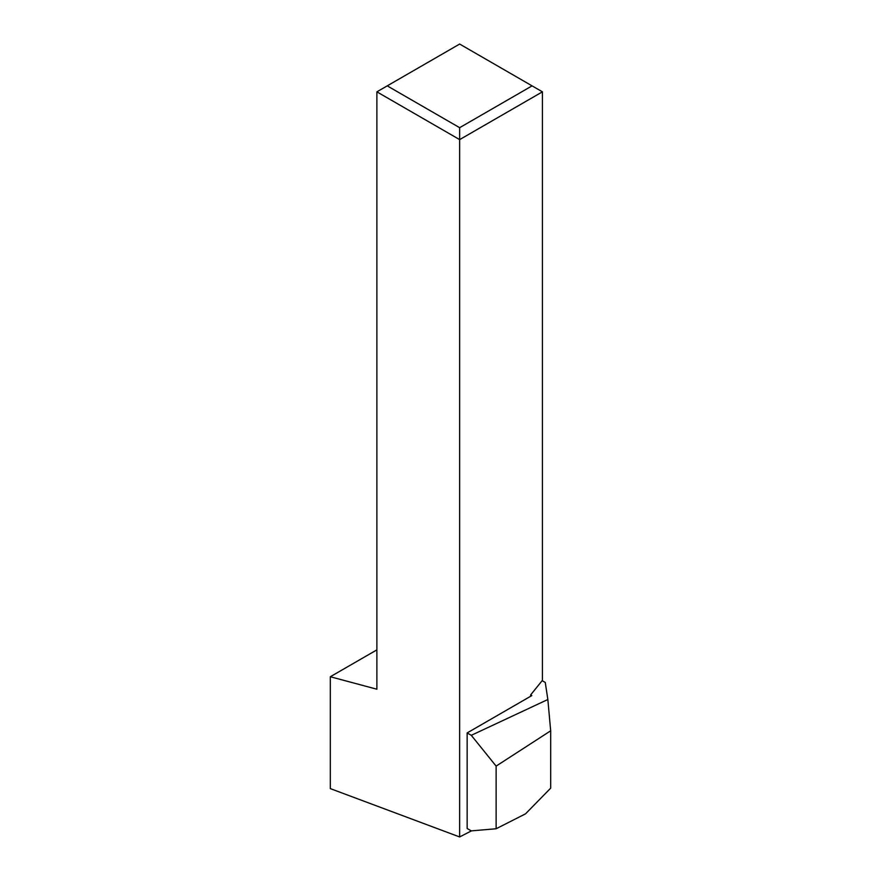 <?xml version="1.0" encoding="UTF-8"?>
<svg xmlns="http://www.w3.org/2000/svg" width="881" height="881" viewBox="0 0 881 881"><rect width="100%" height="100%" fill="white"/><g stroke="black" fill="none" stroke-linecap="round" stroke-linejoin="round"><path stroke-width="1.32" d="M542.421 680.804L542.421 91.833L459.651 139.616L376.881 91.833L387.233 85.864L459.651 127.679L532.069 85.864L459.651 44.05L387.233 85.864M471.434 830.871L459.651 836.95L459.651 127.679M459.651 836.95L330.32 788.616L330.32 676.74L376.881 689.217L376.881 91.833M330.32 676.74L376.881 649.87M532.069 85.864L542.421 91.833M550.68 730.812L550.68 788.154L525.528 813.835L496.124 828.757L471.291 830.882L467.15 828.492L467.15 732.926L471.291 735.316L496.124 766.107L550.68 730.812L547.85 699.514L471.291 735.316M496.124 766.107L496.124 828.757M467.15 732.926L531.816 695.594L530.648 694.911L542.156 680.661L545.262 682.445L547.85 699.514M530.648 696.265L530.648 694.911"/></g></svg>
